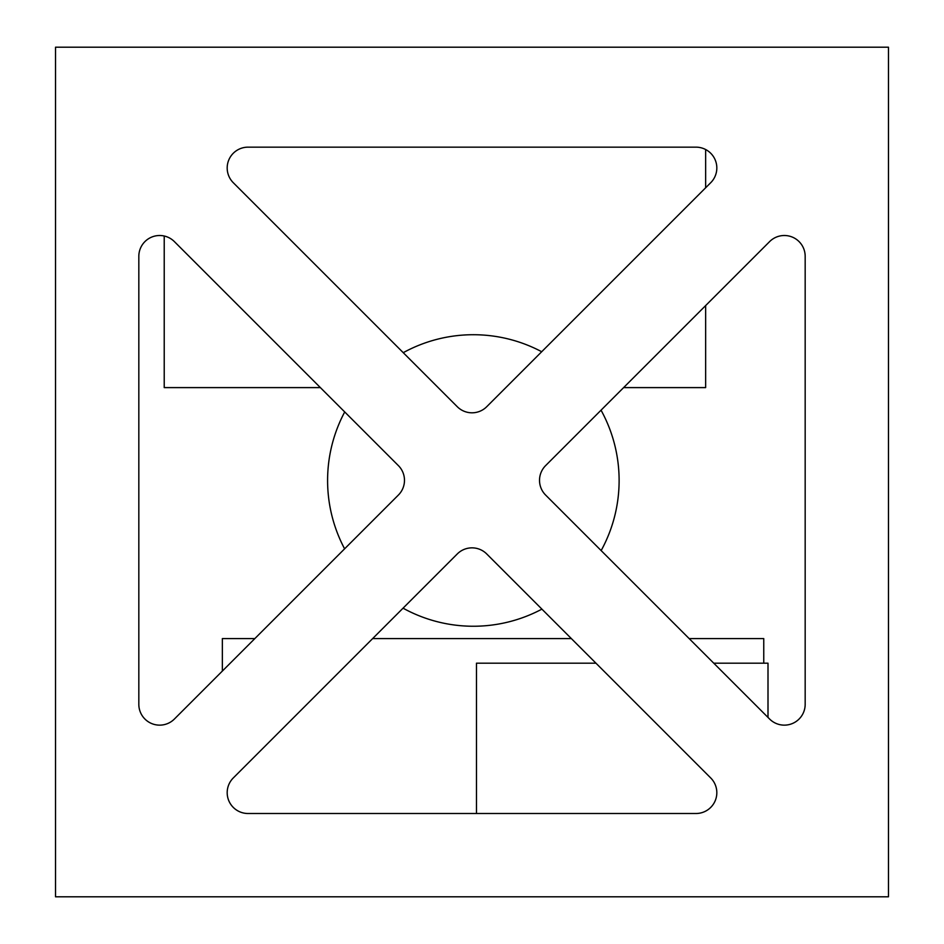 <?xml version="1.0" encoding="UTF-8"?>
<svg xmlns="http://www.w3.org/2000/svg" width="944" height="944" viewBox="0 0 944 944"><rect width="100%" height="100%" fill="white"/><g stroke="black" fill="none" stroke-linecap="round" stroke-linejoin="round"><path stroke-width="1.42" d="M716.826 792.677A20.827 20.827 0 0 1 696.011 813.504L247.989 813.504A20.827 20.827 0 0 1 233.274 777.962L457.274 553.951A20.827 20.827 0 0 1 486.726 553.951L710.726 777.962A20.827 20.827 0 0 1 716.826 792.677M716.826 167.973A20.827 20.827 0 0 1 710.726 182.699L486.726 406.711A20.827 20.827 0 0 1 457.274 406.711L233.274 182.699A20.827 20.827 0 0 1 247.989 147.158L696.011 147.158A20.827 20.827 0 0 1 716.826 167.973A20.827 20.827 0 0 0 705.64 149.518L705.64 187.797M404.48 480.331A20.827 20.827 0 0 1 398.38 495.057L174.369 719.057A20.827 20.827 0 0 1 138.827 704.33L138.827 256.32A20.827 20.827 0 0 1 174.369 241.593L398.38 465.604A20.827 20.827 0 0 1 404.48 480.331M55.531 47.2L888.469 47.2L888.469 896.8L55.531 896.8L55.531 47.2M805.173 256.32L805.173 704.33A20.827 20.827 0 0 1 769.631 719.057L545.62 495.057A20.827 20.827 0 0 1 545.62 465.604L769.631 241.593A20.827 20.827 0 0 1 805.173 256.32A20.827 20.827 0 0 0 769.631 241.593M403.053 608.172A145.765 145.765 0 0 0 541.903 609.128M601.151 550.588A145.765 145.765 0 0 0 601.045 410.18M541.691 351.734A145.765 145.765 0 0 0 403.253 352.678M344.713 411.938A145.765 145.765 0 0 0 344.607 548.83M768.003 717.428L768.003 663.184L713.747 663.184M595.947 663.184L476.472 663.184L476.472 813.504M763.755 663.184L763.755 638.592L689.155 638.592M571.356 638.592L372.644 638.592M254.845 638.592L222.347 638.592L222.347 671.09M174.369 719.057A20.827 20.827 0 0 1 138.827 704.33M623.618 387.606L705.64 387.606L705.64 305.596M164.221 236.012L164.221 387.606L320.382 387.606"/></g></svg>
